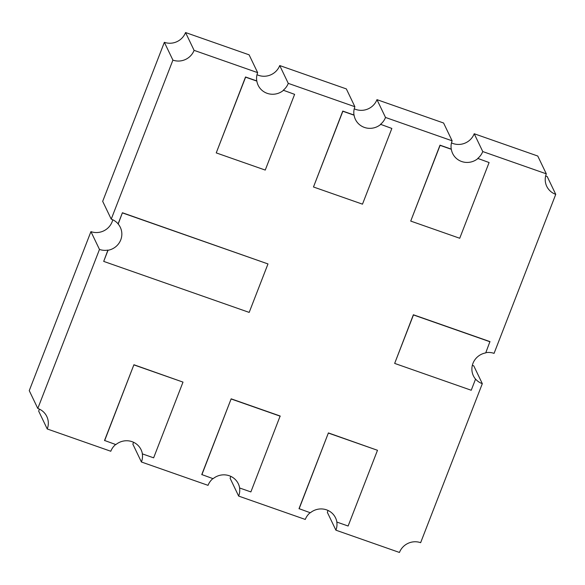 <?xml version="1.0" encoding="UTF-8"?>
<svg xmlns="http://www.w3.org/2000/svg" width="585" height="585" viewBox="0 0 585 585"><rect width="100%" height="100%" fill="white"/><g stroke="black" fill="none" stroke-linecap="round" stroke-linejoin="round"><path stroke-width="0.88" d="M475.539 379.138L471.232 390.253L394.663 363.409L413.368 314.759L489.937 341.603L485.718 352.901A16.497 15.97 -25.6 0 0 472.972 363.336A16.497 15.97 154.4 0 0 473.411 375.848A16.497 15.97 154.4 0 0 475.539 379.138L475.451 378.948A16.497 15.97 -25.6 0 0 482.318 383.665L473.77 365.852A16.497 15.97 -25.6 0 1 472.358 365.281M327.966 510.427A16.497 15.97 -25.6 0 1 327.351 512.365L335.9 530.178L399.453 552.459A16.497 15.97 -25.6 0 1 420.637 542.683L482.318 383.665M230.724 476.336A16.497 15.97 -25.6 0 1 230.11 478.274L238.658 496.087L305.275 519.443A16.497 15.97 -25.6 0 1 310.13 512.694M133.482 442.238A16.497 15.97 -25.6 0 1 132.868 444.183L141.416 461.996L208.033 485.345A16.497 15.97 -25.6 0 1 212.889 478.603M39.334 409.091A16.497 15.97 -25.6 0 1 38.69 411.16L47.239 428.973L110.792 451.254A16.497 15.97 -25.6 0 1 115.647 444.512M112.766 219.777A16.497 15.97 -25.6 0 1 112.115 221.854A16.497 15.97 -25.6 0 1 90.931 231.631L29.25 390.648L37.798 408.462A16.497 15.97 -25.6 0 1 46.8 416.469A16.497 15.97 -25.6 0 1 47.239 428.973M164.363 42.317L172.911 60.123A16.497 15.97 -25.6 0 0 194.096 50.354L185.547 32.541A16.497 15.97 -25.6 0 1 164.363 42.317L102.682 201.335L111.23 219.148A16.497 15.97 -25.6 0 1 118.097 223.865L118.185 224.048A16.497 15.97 -25.6 0 1 120.32 227.338A16.497 15.97 -25.6 0 1 120.759 239.85A16.497 15.97 154.4 0 1 108.013 250.285L107.925 250.095A16.497 15.97 -25.6 0 1 99.479 249.437L90.931 231.631M185.547 32.541L249.1 54.822L251.353 59.509L257.649 72.635L194.096 50.354M283.286 90.222L294.613 94.353L283.286 90.222A16.497 15.97 -25.6 0 0 288.273 83.37L279.725 65.557A16.497 15.97 -25.6 0 1 258.541 75.333A16.497 15.97 -25.6 0 1 256.998 74.704M279.725 65.557L346.342 88.913L348.594 93.6L354.89 106.726L288.273 83.37M380.528 124.312L391.855 128.444L380.528 124.312A16.497 15.97 -25.6 0 0 385.515 117.461L376.967 99.655A16.497 15.97 -25.6 0 1 355.782 109.424A16.497 15.97 -25.6 0 1 354.239 108.795M376.967 99.655L443.584 123.004L445.836 127.691L452.132 140.817L385.515 117.461M477.769 158.411L489.097 162.535L477.769 158.411A16.497 15.97 -25.6 0 0 482.757 151.559L474.208 133.746A16.497 15.97 -25.6 0 1 453.024 143.522A16.497 15.97 -25.6 0 1 451.481 142.894M474.208 133.746L537.761 156.027L540.014 160.714L546.31 173.84L482.757 151.559M546.31 173.84A16.497 15.97 -25.6 0 0 546.748 186.344A16.497 15.97 -25.6 0 0 555.75 194.352L547.202 176.538A16.497 15.97 -25.6 0 1 545.666 175.909M485.799 352.689A16.497 15.97 -25.6 0 1 494.069 353.369L555.75 194.352M336.88 522.076L348.119 526.017L377.486 450.289L328.397 432.922L299.023 508.65L310.35 512.774A16.497 15.97 154.4 0 1 335.549 517.857A16.497 15.97 154.4 0 1 336.88 522.076L336.784 521.886A16.497 15.97 -25.6 0 1 335.9 530.178M239.631 487.985L250.877 491.919L280.156 416.008L231.155 398.831L201.781 474.552L213.108 478.684A16.497 15.97 154.4 0 1 238.307 483.766A16.497 15.97 154.4 0 1 239.631 487.985L239.543 487.795A16.497 15.97 -25.6 0 1 238.658 496.087M142.389 453.887L153.636 457.828L183.003 382.107L133.914 364.74L104.54 440.461L115.867 444.593A16.497 15.97 154.4 0 1 141.065 449.675A16.497 15.97 154.4 0 1 142.389 453.887L142.301 453.704A16.497 15.97 -25.6 0 1 141.416 461.996M99.479 249.437L37.798 408.462M172.911 60.123L111.23 219.148M294.613 94.353L265.246 170.074L216.238 152.897L245.524 76.986L256.764 80.92A16.497 15.97 -25.6 0 1 257.649 72.635M391.855 128.444L362.488 204.165L313.48 186.988L342.766 111.077L354.005 115.018A16.497 15.97 -25.6 0 1 354.89 106.726M489.097 162.535L459.73 238.263L410.721 221.079L440.008 145.168L451.247 149.109A16.497 15.97 -25.6 0 1 452.132 140.817M118.097 223.865L122.411 212.743L267.981 263.937L249.181 312.405L103.699 261.4L107.925 250.095M283.374 90.412A16.497 15.97 -25.6 0 1 258.175 85.33A16.497 15.97 -25.6 0 1 256.852 81.11L256.764 80.92M380.616 124.503A16.497 15.97 -25.6 0 1 355.417 119.42A16.497 15.97 -25.6 0 1 354.093 115.201L354.005 115.018M477.857 158.593A16.497 15.97 -25.6 0 1 452.658 153.511A16.497 15.97 -25.6 0 1 451.335 149.299L451.247 149.109M490.025 341.786L413.456 314.942L394.663 363.409M410.721 221.079L440.096 145.358L451.335 149.299M313.48 186.988L342.854 111.26L354.093 115.201M216.238 152.897L245.612 77.169L256.852 81.11M122.411 212.743L118.185 224.048M267.981 263.937L122.499 212.933M103.699 261.4L108.013 250.285M133.914 364.74L104.627 440.651M183.003 382.107L134.002 364.923M231.155 398.831L201.869 474.742M280.244 416.198L231.243 399.014M328.397 432.922L299.111 508.833M377.486 450.289L328.485 433.112"/></g></svg>
